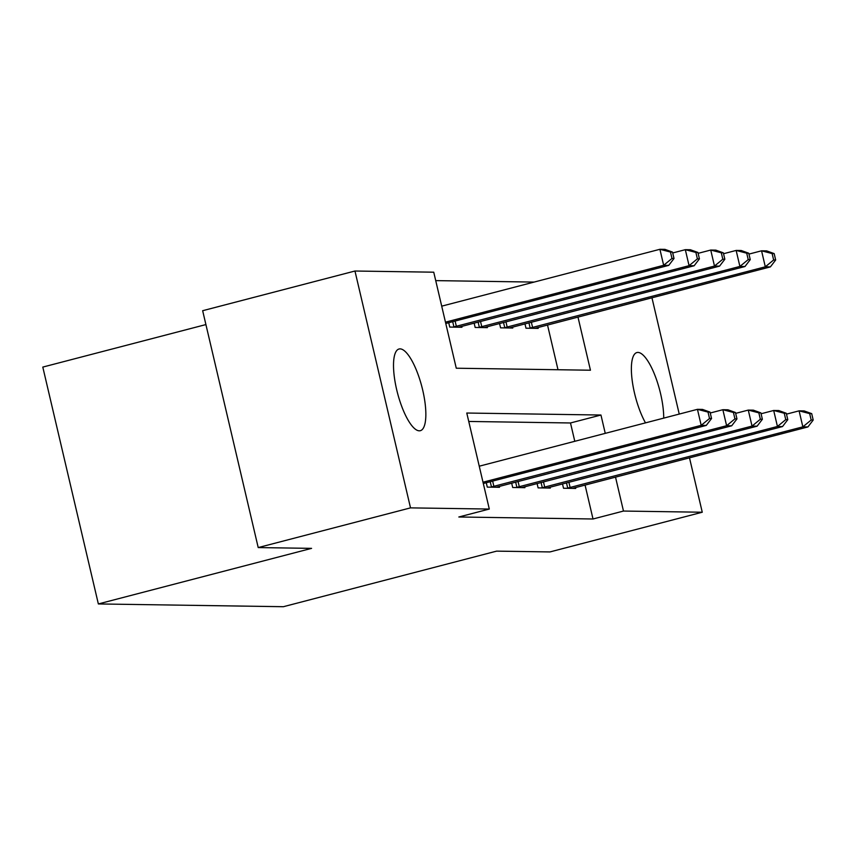 <?xml version="1.0" encoding="UTF-8"?>
<svg xmlns="http://www.w3.org/2000/svg" width="856" height="856" viewBox="0 0 856 856"><rect width="100%" height="100%" fill="white"/><g stroke="black" fill="none" stroke-linecap="round" stroke-linejoin="round"><path stroke-width="1.28" d="M645.499 422.875A42.212 12.583 -104.6 0 1 632.07 379.54A42.212 12.583 -104.6 0 1 636.896 352.554A42.212 12.583 -104.6 0 1 637.934 352.426A42.212 12.583 -104.6 0 1 654.883 375.238A42.212 12.583 -104.6 0 1 663.721 418.124M419.29 430.814A42.212 12.583 -104.6 0 1 397.077 391.342A42.212 12.583 -104.6 0 1 399.035 349.002A42.212 12.583 -104.6 0 1 400.073 348.874A42.212 12.583 -104.6 0 1 422.286 388.356A42.212 12.583 -104.6 0 1 420.328 430.696A42.212 12.583 -104.6 0 1 419.29 430.814M205.911 324.574L42.8 367.085L98.354 603.94L283.357 606.711L496.587 551.136L549.948 551.927L702.262 512.23L623.478 511.053L615.507 477.081M98.354 603.94L311.584 548.364L258.212 547.572L202.658 310.707L354.962 271.02L433.746 272.197L456.269 368.219L590.447 370.22L577.971 317.041M534.091 282.084L435.725 280.618M558.005 369.739L547.508 324.98M448.726 322.723L449.742 327.078L461.94 327.26L461.726 326.329M474.138 323.097L475.155 327.452L487.353 327.634L487.139 326.714M499.551 323.482L500.578 327.837L512.776 328.019L512.551 327.088M524.963 323.857L525.991 328.212L538.189 328.394L537.964 327.474M605.256 433.361L600.955 415.032L466.777 413.031L489.3 509.053L458.837 516.992L593.015 518.993L585.055 485.02M574.793 441.3L570.492 422.971L468.756 421.452M486.262 482.763L487.289 487.118L499.487 487.299L499.262 486.369M511.674 483.137L512.701 487.492L524.899 487.674L524.675 486.754M537.087 483.522L538.114 487.877L550.312 488.059L550.087 487.128M562.499 483.897L563.526 488.252L575.724 488.434L575.5 487.513M258.212 547.572L410.516 507.875L354.962 271.02M651.951 297.76L679.236 414.079M689.487 457.8L702.262 512.23M593.015 518.993L623.478 511.053M489.3 509.053L410.516 507.875M570.492 422.971L600.955 415.032M483.009 482.206L701.192 425.336L706.275 425.411L483.308 483.522M479.253 466.199L697.447 409.329L702.53 409.414L710.052 412.121L708.019 412.089L709.517 418.498L711.55 418.52L710.052 412.121M709.517 418.498L701.192 425.336L697.447 409.329L708.019 412.089M706.275 425.411L711.55 418.52M445.773 323.482L668.739 265.371L663.657 265.296L659.912 249.289L441.717 306.159M670.473 252.049L659.912 249.289L664.994 249.374L672.506 252.081L670.473 252.049L671.981 258.459L674.014 258.48L672.506 252.081M671.981 258.459L663.657 265.296L445.462 322.166M674.014 258.48L668.739 265.371M490.595 487.16L726.616 425.721L731.698 425.796L496.18 487.246M710.255 412.999L722.86 409.714L727.942 409.789L735.465 412.506L733.432 412.474L734.93 418.873L736.963 418.905L735.465 412.506M734.93 418.873L726.616 425.721L722.86 409.714L733.432 412.474M731.698 425.796L736.963 418.905M516.008 487.546L752.028 426.095L757.111 426.17L521.593 487.631M735.668 413.373L748.272 410.088L753.355 410.163L760.877 412.881L758.844 412.849L760.342 419.258L762.375 419.28L760.877 412.881M760.342 419.258L752.028 426.095L748.272 410.088L758.844 412.849M757.111 426.17L762.375 419.28M541.42 487.92L777.441 426.481L782.523 426.555L547.005 488.006M761.08 413.758L773.685 410.473L778.767 410.548L786.29 413.266L784.257 413.234L785.755 419.633L787.788 419.665L786.29 413.266M785.755 419.633L777.441 426.481L773.685 410.473L784.257 413.234M782.523 426.555L787.788 419.665M458.634 327.206L694.152 265.756L689.069 265.681L685.324 249.674L672.72 252.959M695.885 252.434L685.324 249.674L690.407 249.749L697.918 252.466L695.885 252.434L697.394 258.833L699.427 258.865L697.918 252.466M697.394 258.833L689.069 265.681L453.059 327.12M699.427 258.865L694.152 265.756M484.047 327.591L719.564 266.13L714.482 266.055L710.737 250.048L698.132 253.333M721.308 252.809L710.737 250.048L715.819 250.134L723.341 252.841L721.308 252.809L722.806 259.218L724.839 259.24L723.341 252.841M722.806 259.218L714.482 266.055L478.472 327.506M724.839 259.24L719.564 266.13M509.459 327.966L744.977 266.516L739.894 266.441L736.149 250.434L723.545 253.718M746.721 253.194L736.149 250.434L741.232 250.508L748.754 253.226L746.721 253.194L748.219 259.593L750.252 259.625L748.754 253.226M748.219 259.593L739.894 266.441L503.884 327.88M750.252 259.625L744.977 266.516M566.832 488.305L802.853 426.855L807.936 426.93L572.418 488.391M786.493 414.133L799.097 410.848L804.18 410.923L811.702 413.641L809.669 413.609L811.167 420.018L813.2 420.039L811.702 413.641M811.167 420.018L802.853 426.855L799.097 410.848L809.669 413.609M807.936 426.93L813.2 420.039M534.872 328.351L770.389 266.89L765.307 266.815L761.562 250.808L748.957 254.093M772.133 253.569L761.562 250.808L766.644 250.883L774.166 253.601L772.133 253.569L773.631 259.978L775.664 259.999L774.166 253.601M773.631 259.978L765.307 266.815L529.297 328.265M775.664 259.999L770.389 266.89M491.462 486.968L490.242 481.725M493.891 486.369L492.649 481.093M516.885 487.342L515.654 482.099M519.303 486.754L518.062 481.468M542.297 487.727L541.067 482.484M544.716 487.128L543.474 481.853M455.114 321.054L456.355 326.329M452.696 321.685L453.926 326.928M480.526 321.439L481.768 326.714M478.108 322.059L479.339 327.302M505.939 321.813L507.18 327.088M503.531 322.445L504.751 327.688M567.71 488.102L566.479 482.859M570.128 487.513L568.887 482.228M531.351 322.188L532.593 327.474M528.944 322.819L530.164 328.062"/></g></svg>
